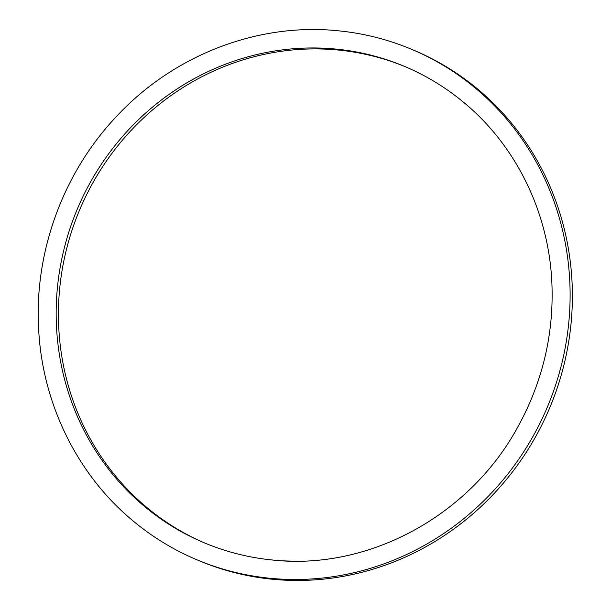 <?xml version="1.0" encoding="UTF-8"?>
<svg xmlns="http://www.w3.org/2000/svg" width="611" height="611" viewBox="0 0 611 611"><rect width="100%" height="100%" fill="white"/><g stroke="black" fill="none" stroke-linecap="round" stroke-linejoin="round"><path stroke-width="0.92" d="M291.951 561.112A258.392 246.21 112.9 0 1 271.078 559.867A258.392 246.21 112.9 0 1 203.753 542.599A258.392 246.21 112.9 0 1 56.602 328.634A258.392 246.21 112.9 0 1 404.765 66.5A258.392 246.21 112.9 0 1 464.093 102.701A258.392 246.21 112.9 0 1 468.584 106.543M204.891 543.072A258.392 246.21 112.9 0 1 58.87 329.596A258.392 246.21 112.9 0 1 405.895 66.981M339.815 30.955A276.89 263.837 112.9 0 1 411.959 49.46A276.89 263.837 112.9 0 1 547.319 407.17A276.89 263.837 112.9 0 1 196.559 559.638A276.89 263.837 112.9 0 1 132.984 520.847C77.559 474.999 42.655 404.314 38.699 330.131C33.826 252.267 63.315 171.912 117.488 115.41C174.838 54.28 259.415 22.095 339.815 30.955M411.959 49.46L414.227 50.415A276.89 263.837 112.9 0 1 549.587 408.125A276.89 263.837 112.9 0 1 198.827 560.6L196.559 559.638M464.093 102.701C515.921 145.555 548.51 211.979 551.825 281.763C554.177 333.232 542.782 381.738 517.654 427.265C469.034 516.524 367.303 571.109 271.078 559.867"/></g></svg>
